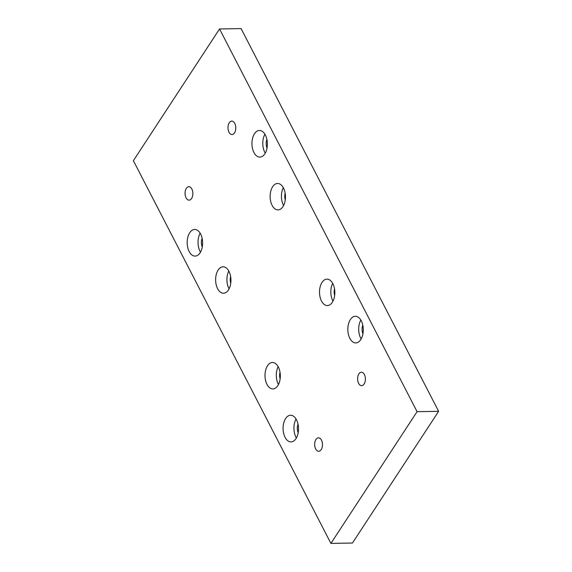 <?xml version="1.0" encoding="UTF-8"?>
<svg xmlns="http://www.w3.org/2000/svg" width="572" height="572" viewBox="0 0 572 572"><rect width="100%" height="100%" fill="white"/><g stroke="black" fill="none" stroke-linecap="round" stroke-linejoin="round"><path stroke-width="0.86" d="M230.752 283.197A7.486 4.34 89 0 1 230.638 276.569M280.13 378.878A7.486 4.34 89 0 1 280.023 372.25M334.649 295.538A7.486 4.34 89 0 1 334.541 288.917M285.271 199.864A7.486 4.34 89 0 1 285.156 193.236M202.273 246.968A7.493 4.34 89 0 1 202.123 238.345M298.176 432.775A7.493 4.34 89 0 1 298.026 424.152M362.941 333.769A7.493 4.34 89 0 1 362.791 325.153M267.038 147.969A7.493 4.34 89 0 1 266.895 139.346M358.608 383.354A6.728 3.897 89 0 1 357.915 376.183A6.728 3.897 89 0 1 361.382 372.215A6.728 3.897 89 0 1 364.385 374.524A6.728 3.897 89 0 1 365.086 381.696A6.728 3.897 89 0 1 361.611 385.664A6.728 3.897 89 0 1 358.608 383.354M315.687 448.97A6.728 3.897 89 0 1 314.986 441.791A6.728 3.897 89 0 1 318.461 437.823A6.728 3.897 89 0 1 321.464 440.133A6.728 3.897 89 0 1 322.165 447.304A6.728 3.897 89 0 1 318.69 451.272A6.728 3.897 89 0 1 315.687 448.97M186.072 197.848A6.728 3.897 89 0 1 185.371 190.669A6.728 3.897 89 0 1 188.846 186.701A6.728 3.897 89 0 1 191.849 189.01A6.728 3.897 89 0 1 192.549 196.182A6.728 3.897 89 0 1 189.075 200.15A6.728 3.897 89 0 1 186.072 197.848M228.993 132.232A6.728 3.897 89 0 1 228.299 125.061A6.728 3.897 89 0 1 231.767 121.092A6.728 3.897 89 0 1 234.77 123.402A6.728 3.897 89 0 1 235.471 130.573A6.728 3.897 89 0 1 231.996 134.542A6.728 3.897 89 0 1 228.993 132.232M217.603 288.688A13.22 7.658 89 0 1 216.23 274.596A13.22 7.658 89 0 1 223.051 266.795A13.22 7.658 89 0 1 228.957 271.328A13.22 7.658 89 0 1 230.33 285.428A13.22 7.658 89 0 1 223.502 293.229A13.22 7.658 89 0 1 217.603 288.688M229.086 288.831A13.22 7.658 89 0 1 228.907 288.502A13.22 7.658 89 0 1 228.779 270.999M266.981 384.37A13.22 7.658 89 0 1 265.615 370.27A13.22 7.658 89 0 1 272.436 362.469A13.22 7.658 89 0 1 278.342 367.009A13.22 7.658 89 0 1 279.708 381.102A13.22 7.658 89 0 1 272.887 388.903A13.22 7.658 89 0 1 266.981 384.37M278.464 384.513A13.22 7.658 89 0 1 278.285 384.177A13.22 7.658 89 0 1 278.164 366.673M321.5 301.036A13.22 7.658 89 0 1 320.127 286.937A13.22 7.658 89 0 1 326.955 279.136A13.22 7.658 89 0 1 332.861 283.676A13.22 7.658 89 0 1 334.227 297.769A13.22 7.658 89 0 1 327.406 305.57A13.22 7.658 89 0 1 321.5 301.036M332.983 301.179A13.22 7.658 89 0 1 332.804 300.843A13.22 7.658 89 0 1 332.682 283.34M272.115 205.355A13.22 7.658 89 0 1 270.749 191.262A13.22 7.658 89 0 1 277.57 183.462A13.22 7.658 89 0 1 283.476 187.995A13.22 7.658 89 0 1 284.849 202.095A13.22 7.658 89 0 1 278.021 209.895A13.22 7.658 89 0 1 272.115 205.355M283.598 205.498A13.22 7.658 89 0 1 283.426 205.169A13.22 7.658 89 0 1 283.297 187.666M189.175 251.53A13.32 7.722 89 0 1 187.788 237.323A13.32 7.722 89 0 1 194.666 229.458A13.32 7.722 89 0 1 200.622 234.034A13.32 7.722 89 0 1 202.002 248.241A13.32 7.722 89 0 1 195.123 256.099A13.32 7.722 89 0 1 189.175 251.53M200.486 252.159A13.32 7.722 89 0 1 200.028 251.344A13.32 7.722 89 0 1 200.164 233.219M285.07 437.337A13.32 7.722 89 0 1 283.691 423.13A13.32 7.722 89 0 1 290.569 415.265A13.32 7.722 89 0 1 296.518 419.841A13.32 7.722 89 0 1 297.905 434.048A13.32 7.722 89 0 1 291.026 441.906A13.32 7.722 89 0 1 285.07 437.337M296.389 437.966A13.32 7.722 89 0 1 295.931 437.151A13.32 7.722 89 0 1 296.06 419.026M349.842 338.338A13.32 7.722 89 0 1 348.462 324.124A13.32 7.722 89 0 1 355.341 316.266A13.32 7.722 89 0 1 361.289 320.835A13.32 7.722 89 0 1 362.669 335.042A13.32 7.722 89 0 1 355.791 342.907A13.32 7.722 89 0 1 349.842 338.338M361.154 338.967A13.32 7.722 89 0 1 360.696 338.152A13.32 7.722 89 0 1 360.832 320.02M253.939 152.531A13.32 7.722 89 0 1 252.559 138.324A13.32 7.722 89 0 1 259.438 130.459A13.32 7.722 89 0 1 265.387 135.028A13.32 7.722 89 0 1 266.767 149.235A13.32 7.722 89 0 1 259.888 157.1A13.32 7.722 89 0 1 253.939 152.531M265.251 153.16A13.32 7.722 89 0 1 264.793 152.345A13.32 7.722 89 0 1 264.929 134.213M438.624 411.311L241.091 28.6L219.548 28.965L133.376 160.689L330.909 543.4L417.081 411.676L438.624 411.311L352.452 543.035L330.909 543.4M417.081 411.676L219.548 28.965"/></g></svg>
